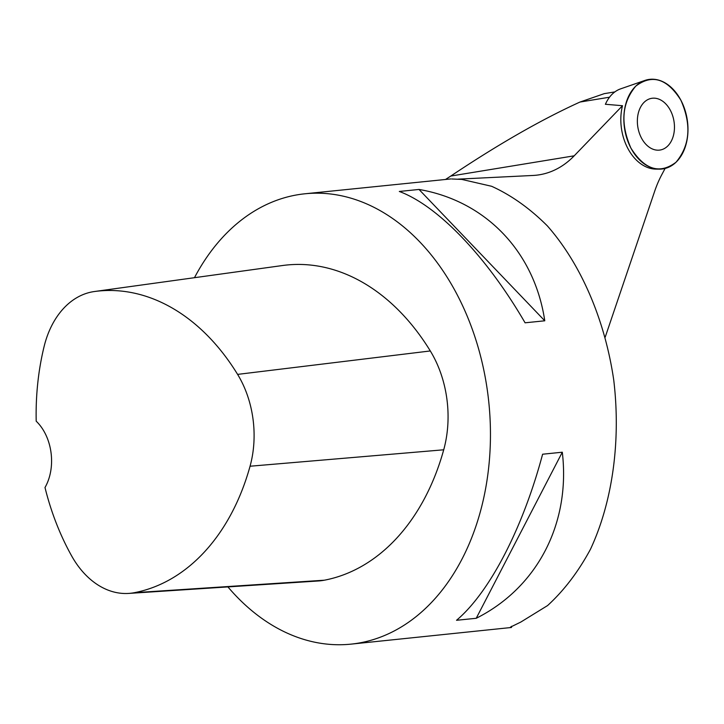 <?xml version="1.0" encoding="UTF-8"?>
<svg xmlns="http://www.w3.org/2000/svg" width="724" height="724" viewBox="0 0 724 724"><rect width="100%" height="100%" fill="white"/><g stroke="black" fill="none" stroke-linecap="round" stroke-linejoin="round"><path stroke-width="1.09" d="M680.886 100.211A45.268 31.648 -99.3 0 1 685.565 146.022A45.268 31.648 -99.3 0 1 659.428 169.135A45.268 31.648 -99.3 0 1 624.685 129.297A45.268 31.648 -99.3 0 1 644.894 80.436A45.268 31.648 -99.3 0 1 680.886 100.211C691.628 124.736 690.008 145.406 676.035 162.221C659.673 174.52 644.641 169.823 630.939 148.139C620.197 123.605 621.807 102.935 635.781 86.129C652.143 73.83 667.175 78.518 680.886 100.211M666.351 104.509A26.191 18.308 80.7 0 0 650.451 98.591A26.191 18.308 80.7 0 0 637.563 117.342A26.191 18.308 80.7 0 0 645.464 143.832A26.191 18.308 80.7 0 0 658.903 150.167A26.191 18.308 80.7 0 0 674.026 132.709A26.191 18.308 80.7 0 0 666.351 104.509M644.894 80.436L620.604 88.862A40.861 28.562 80.7 0 0 605.382 104.328M604.16 93.686L579.987 102.048C541.489 119.532 498.42 144.203 450.799 176.05L445.522 179.471M605.21 337.131L654.704 191.154A115.442 80.69 80.7 0 1 661.754 174.728L665.085 168.466M194.475 277.69A226.35 161.724 84.2 0 1 298.026 194.702A226.35 161.724 84.2 0 1 305.021 193.779A226.35 161.724 84.2 0 1 488.166 396.562A226.35 161.724 84.2 0 1 359.448 642.948A226.35 161.724 84.2 0 1 350.868 644.152A226.35 161.724 84.2 0 1 227.915 586.911M350.868 644.152L511.497 627.473L510.501 627.093L520.809 622.061L547.579 605.563C564.05 590.485 578.358 571.707 590.485 549.226C612.613 501.732 621.011 440.545 613.726 379.946C604.875 319.61 580.883 263.925 547.344 225.879C529.887 208.422 511.316 195.227 491.632 186.285L461.749 179.407L451.722 178.973M544.774 320.795C534.439 251.717 485.822 200.946 419.006 189.453L399.313 191.462C438.02 205.815 486.628 256.586 525.081 322.804L544.774 320.795L419.006 189.453M476.229 618.287C537.407 587.553 570.684 523.361 562.304 452.21L542.611 454.219C522.873 528.23 489.605 592.422 456.527 620.287L476.229 618.287L562.304 452.21M458.03 179.145L533.163 175.452A115.442 80.69 80.7 0 0 539.489 174.774A115.442 80.69 80.7 0 0 574.204 155.814L622.495 105.722A44.671 31.223 80.7 0 0 655.953 169.108L659.428 169.135M511.497 627.473L511.551 626.296M622.495 105.722L605.409 104.265M282.559 265.518A96.201 68.735 84.2 0 1 282.604 265.509A96.201 68.735 84.2 0 1 282.641 265.509A226.35 161.724 84.2 0 1 430.3 350.95A96.201 68.735 84.2 0 1 443.712 449.794A226.35 161.724 84.2 0 1 324.361 580.205A96.201 68.735 84.2 0 1 318.361 580.974L128.727 593.418A89.378 63.857 84.2 0 1 71.576 555.806A219.526 156.846 84.2 0 1 44.997 487.514A45.268 32.345 84.2 0 0 36.2 421.196A219.526 156.846 84.2 0 1 44.119 346.461A89.378 63.857 84.2 0 1 94.355 291.537A89.378 63.857 84.2 0 1 94.391 291.528A219.526 156.846 84.2 0 1 237.599 374.389A89.378 63.857 84.2 0 1 250.052 466.229A219.526 156.846 84.2 0 1 134.302 592.703A89.378 63.857 84.2 0 1 128.727 593.418M609.527 97.206L579.987 102.048M463.704 178.937L463.794 179.588M94.391 291.528L282.641 265.509M237.599 374.389L430.3 350.95M250.052 466.229L443.712 449.794M134.302 592.703L324.361 580.205M450.799 176.05L574.204 155.814M614.848 91.912L604.151 93.668M450.753 178.937L305.021 193.779M94.355 291.537L282.604 265.509"/></g></svg>
